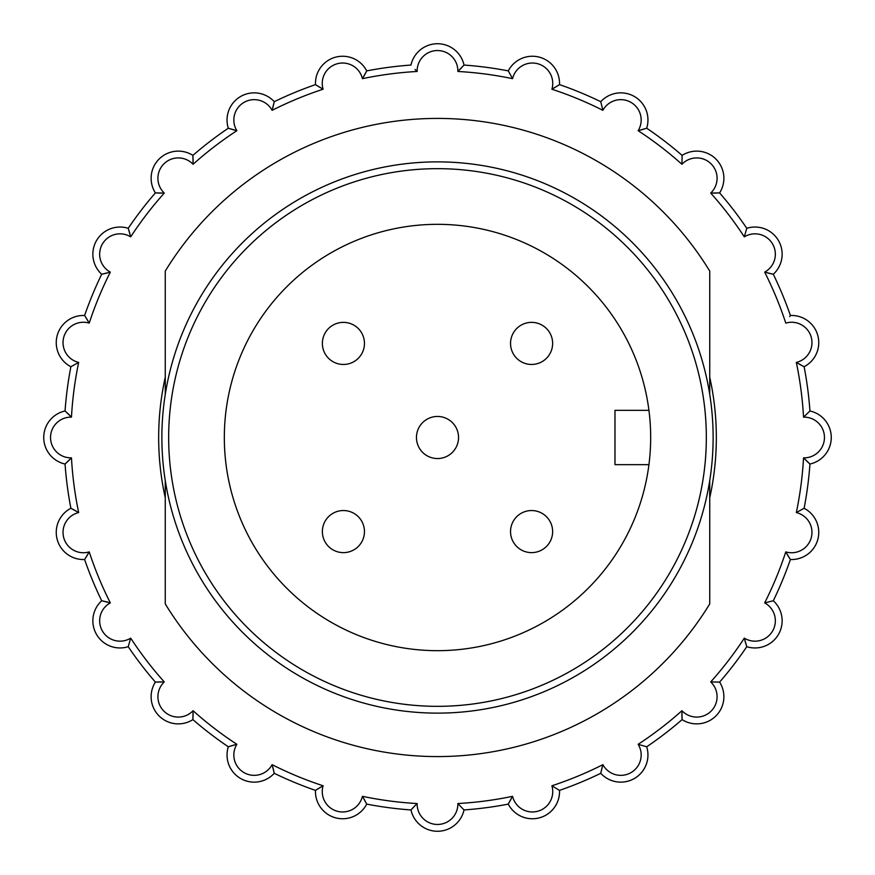 <?xml version="1.0" encoding="UTF-8"?>
<svg xmlns="http://www.w3.org/2000/svg" width="875" height="875" viewBox="0 0 875 875"><rect width="100%" height="100%" fill="white"/><g stroke="black" fill="none" stroke-linecap="round" stroke-linejoin="round"><path stroke-width="1.31" d="M416.533 804.092L410.977 809.944L416.533 804.092M459.933 69.475L464.023 65.056A373.384 373.384 0 0 1 508.277 70.886L512.575 78.673L508.277 70.886A27.158 27.158 0 0 1 559.508 84.612L551.895 89.217L559.508 84.612A373.384 373.384 0 0 1 600.753 101.697L602.886 110.327L600.753 101.697A27.158 27.158 0 0 1 646.691 128.22L638.148 130.692L646.691 128.22A373.384 373.384 0 0 1 682.106 155.389L681.931 164.281L682.106 155.389A27.158 27.158 0 0 1 719.611 192.894L710.719 193.069L719.611 192.894A373.384 373.384 0 0 1 746.78 228.309L744.308 236.852L746.78 228.309A27.158 27.158 0 0 1 773.303 274.247L764.673 272.114L773.303 274.247A373.384 373.384 0 0 1 790.387 315.492A27.158 27.158 0 0 1 804.114 366.723L796.327 362.425L804.114 366.723A373.384 373.384 0 0 1 809.944 410.977L803.534 417.145L809.944 410.977A27.158 27.158 0 0 1 809.944 464.023L803.534 457.855L809.944 464.023A373.384 373.384 0 0 1 804.114 508.277L796.327 512.575L804.114 508.277A27.158 27.158 0 0 1 790.387 559.508L785.783 551.895L790.387 559.508A373.384 373.384 0 0 1 773.303 600.753L764.673 602.886L773.303 600.753A27.158 27.158 0 0 1 746.78 646.691L744.308 638.148L746.78 646.691A373.384 373.384 0 0 1 719.611 682.106L710.719 681.931L719.611 682.106A27.158 27.158 0 0 1 682.106 719.611L681.931 710.719L682.106 719.611A373.384 373.384 0 0 1 646.691 746.78L638.148 744.308L646.691 746.78A27.158 27.158 0 0 1 600.753 773.303L602.886 764.673L600.753 773.303A373.384 373.384 0 0 1 559.508 790.387L551.895 785.783L559.508 790.387A27.158 27.158 0 0 1 508.277 804.114A373.384 373.384 0 0 1 464.023 809.944A27.158 27.158 0 0 1 410.977 809.944A373.384 373.384 0 0 1 366.723 804.114L362.425 796.327L366.723 804.114A27.158 27.158 0 0 1 315.492 790.387L323.105 785.783L315.492 790.387A373.384 373.384 0 0 1 274.247 773.303L272.114 764.673L274.247 773.303A27.158 27.158 0 0 1 228.309 746.78L236.852 744.308L228.309 746.78A373.384 373.384 0 0 1 192.894 719.611L193.069 710.719L192.894 719.611A27.158 27.158 0 0 1 155.389 682.106L164.281 681.931L155.389 682.106A373.384 373.384 0 0 1 128.22 646.691L130.692 638.148L128.22 646.691A27.158 27.158 0 0 1 101.697 600.753L110.327 602.886L101.697 600.753A373.384 373.384 0 0 1 84.612 559.508L89.217 551.895L84.612 559.508A27.158 27.158 0 0 1 70.886 508.277L78.673 512.575L70.886 508.277A373.384 373.384 0 0 1 65.056 464.023A27.158 27.158 0 0 1 65.056 410.977L71.466 417.145L65.056 410.977A373.384 373.384 0 0 1 70.886 366.723L78.673 362.425L70.886 366.723A27.158 27.158 0 0 1 84.612 315.492L89.217 323.105L84.612 315.492A373.384 373.384 0 0 1 101.697 274.247A27.158 27.158 0 0 1 128.22 228.309L130.692 236.852L128.22 228.309A373.384 373.384 0 0 1 155.389 192.894L164.281 193.069L155.389 192.894A27.158 27.158 0 0 1 192.894 155.389A373.384 373.384 0 0 1 228.309 128.22L236.852 130.692L228.309 128.22A27.158 27.158 0 0 1 274.247 101.697L272.114 110.327L274.247 101.697A373.384 373.384 0 0 1 315.492 84.612L323.105 89.217L315.492 84.612A27.158 27.158 0 0 1 366.723 70.886A373.384 373.384 0 0 1 410.977 65.056A27.158 27.158 0 0 1 464.023 65.056L457.855 71.466A20.366 20.366 0 0 0 437.5 50.542A20.366 20.366 0 0 0 417.145 71.466L415.067 69.475M559.541 791.602A27.158 27.158 0 0 1 508.277 804.114A373.384 373.384 0 0 1 464.023 809.944L457.855 803.534A366.592 366.592 0 0 0 512.575 796.327A20.366 20.366 0 0 0 552.748 791.602A20.366 20.366 0 0 0 551.895 785.783A366.592 366.592 0 0 0 602.886 764.673A20.366 20.366 0 0 0 641.167 754.983A20.366 20.366 0 0 0 638.148 744.308A366.592 366.592 0 0 0 681.931 710.719A20.366 20.366 0 0 0 717.084 696.719A20.366 20.366 0 0 0 710.719 681.931A366.592 366.592 0 0 0 744.308 638.148A20.366 20.366 0 0 0 775.348 620.802A20.366 20.366 0 0 0 764.673 602.886A20.366 20.366 0 0 1 775.348 620.802M782.141 254.198A27.158 27.158 0 0 1 773.303 274.247A373.384 373.384 0 0 1 790.387 315.492L789.666 316.564M464.023 809.944L457.855 803.534A20.366 20.366 0 0 1 437.5 824.458A20.366 20.366 0 0 1 417.145 803.534A366.592 366.592 0 0 1 362.425 796.327A20.366 20.366 0 0 1 337.345 811.278A20.366 20.366 0 0 1 323.105 785.783A366.592 366.592 0 0 1 272.114 764.673A20.366 20.366 0 0 1 244.016 772.614A20.366 20.366 0 0 1 236.852 744.308A366.592 366.592 0 0 1 193.069 710.719A20.366 20.366 0 0 1 163.877 711.123A20.366 20.366 0 0 1 164.281 681.931A366.592 366.592 0 0 1 130.692 638.148A20.366 20.366 0 0 1 102.386 630.984A20.366 20.366 0 0 1 110.327 602.886A366.592 366.592 0 0 1 89.217 551.895A20.366 20.366 0 0 1 63.722 537.655A20.366 20.366 0 0 1 78.673 512.575A366.592 366.592 0 0 1 71.466 457.855L65.056 464.023A27.158 27.158 0 0 1 65.056 410.977A373.384 373.384 0 0 1 70.886 366.723A27.158 27.158 0 0 1 84.612 315.492A373.384 373.384 0 0 1 101.697 274.247A27.158 27.158 0 0 1 128.22 228.309A373.384 373.384 0 0 1 155.389 192.894A27.158 27.158 0 0 1 192.894 155.389A373.384 373.384 0 0 1 228.309 128.22A27.158 27.158 0 0 1 274.247 101.697A373.384 373.384 0 0 1 315.492 84.612A27.158 27.158 0 0 1 366.723 70.886A373.384 373.384 0 0 1 410.977 65.056M709.734 480.627L709.734 603.925A319.069 319.069 0 0 1 165.266 603.925L165.266 480.627M709.734 394.373L709.734 271.075A319.069 319.069 0 0 0 165.266 271.075L165.266 394.373M508.277 804.114L512.575 796.327L508.277 804.114M417.145 71.466A366.592 366.592 0 0 0 362.425 78.673L366.723 70.886M362.425 78.673A20.366 20.366 0 0 0 337.345 63.722A20.366 20.366 0 0 0 323.105 89.217A366.592 366.592 0 0 0 272.114 110.327A20.366 20.366 0 0 0 244.016 102.386A20.366 20.366 0 0 0 236.852 130.692A366.592 366.592 0 0 0 193.069 164.281L192.894 155.389M193.069 164.281A20.366 20.366 0 0 0 163.877 163.877A20.366 20.366 0 0 0 164.281 193.069A366.592 366.592 0 0 0 130.692 236.852A20.366 20.366 0 0 0 102.386 244.016A20.366 20.366 0 0 0 110.327 272.114L101.697 274.247M713.125 437.5A275.625 275.625 0 0 1 437.5 713.125A275.625 275.625 0 0 1 161.875 437.5A275.625 275.625 0 0 1 437.5 161.875A275.625 275.625 0 0 1 713.125 437.5A275.625 275.625 0 0 0 437.5 161.875A275.625 275.625 0 0 0 161.875 437.5M552.628 531.584A21.044 21.044 0 0 1 531.584 552.628A21.044 21.044 0 0 1 510.541 531.584A21.044 21.044 0 0 1 531.584 510.541A21.044 21.044 0 0 1 552.628 531.584A21.044 21.044 0 0 0 531.584 510.541A21.044 21.044 0 0 0 510.541 531.584M364.459 531.584A21.044 21.044 0 0 1 343.416 552.628A21.044 21.044 0 0 1 322.372 531.584A21.044 21.044 0 0 1 343.416 510.541A21.044 21.044 0 0 1 364.459 531.584A21.044 21.044 0 0 0 343.416 510.541A21.044 21.044 0 0 0 322.372 531.584M364.459 343.416A21.044 21.044 0 0 1 343.416 364.459A21.044 21.044 0 0 1 322.372 343.416A21.044 21.044 0 0 1 343.416 322.372A21.044 21.044 0 0 1 364.459 343.416A21.044 21.044 0 0 0 343.416 322.372A21.044 21.044 0 0 0 322.372 343.416M552.628 343.416A21.044 21.044 0 0 1 531.584 364.459A21.044 21.044 0 0 1 510.541 343.416A21.044 21.044 0 0 1 531.584 322.372A21.044 21.044 0 0 1 552.628 343.416A21.044 21.044 0 0 0 531.584 322.372A21.044 21.044 0 0 0 510.541 343.416M458.544 437.5A21.044 21.044 0 0 1 437.5 458.544A21.044 21.044 0 0 1 416.456 437.5A21.044 21.044 0 0 1 437.5 416.456A21.044 21.044 0 0 1 458.544 437.5A21.044 21.044 0 0 0 437.5 416.456A21.044 21.044 0 0 0 416.456 437.5M650.672 437.5A213.172 213.172 0 0 0 437.5 224.328A213.172 213.172 0 0 0 224.328 437.5A213.172 213.172 0 0 0 437.5 650.672A213.172 213.172 0 0 0 650.672 437.5M648.933 464.658L614.983 464.658L614.983 410.342L648.933 410.342M315.952 790.081L320.578 787.183M228.834 746.605L234.052 745.008M155.947 682.062L161.405 681.866M102.233 600.863L107.559 602.087M71.378 508.517L76.202 511.077M65.472 411.337L69.475 415.067M84.919 315.952L87.817 320.578M128.395 228.834L129.992 234.052M192.938 155.947L193.134 161.405M274.137 102.233L272.913 107.559M366.483 71.378L363.923 76.202M128.395 646.166L128.22 646.691A373.384 373.384 0 0 0 155.389 682.106A27.158 27.158 0 0 0 192.894 719.611A373.384 373.384 0 0 0 228.309 746.78A27.158 27.158 0 0 0 227.052 754.983A27.158 27.158 0 0 1 228.309 746.78A27.158 27.158 0 0 0 274.247 773.303A373.384 373.384 0 0 0 315.492 790.387A27.158 27.158 0 0 0 315.459 791.602A27.158 27.158 0 0 1 315.492 790.387A27.158 27.158 0 0 0 366.723 804.114L363.923 798.798L366.723 804.114A373.384 373.384 0 0 0 410.977 809.944L415.067 805.525M647.948 754.983A27.158 27.158 0 0 1 600.753 773.303A373.384 373.384 0 0 1 559.508 790.387L559.048 790.081M723.877 696.719A27.158 27.158 0 0 1 682.106 719.611A373.384 373.384 0 0 1 646.691 746.78L646.166 746.605M782.141 620.802A27.158 27.158 0 0 1 746.78 646.691A373.384 373.384 0 0 1 719.611 682.106L719.053 682.062M818.759 532.383A27.158 27.158 0 0 1 790.387 559.508A373.384 373.384 0 0 1 773.303 600.753L772.767 600.863M831.25 437.5A27.158 27.158 0 0 1 809.944 464.023A373.384 373.384 0 0 1 804.114 508.277L803.622 508.517M818.759 342.617A27.158 27.158 0 0 1 804.114 366.723A373.384 373.384 0 0 1 809.944 410.977L809.528 411.337M723.877 178.281A27.158 27.158 0 0 1 719.611 192.894A373.384 373.384 0 0 1 746.78 228.309L746.605 228.834M647.948 120.017A27.158 27.158 0 0 1 646.691 128.22A27.158 27.158 0 0 0 647.948 120.017A27.158 27.158 0 0 1 646.691 128.22A373.384 373.384 0 0 1 682.106 155.389L682.062 155.947M559.541 83.398A27.158 27.158 0 0 1 559.508 84.612A27.158 27.158 0 0 0 559.541 83.398A27.158 27.158 0 0 1 559.508 84.612A373.384 373.384 0 0 1 600.753 101.697L600.863 102.233M554.422 87.817L559.048 84.919M315.952 84.919L320.578 87.817M640.948 129.992L646.166 128.395M228.834 128.395L234.052 129.992M713.595 193.134L719.053 192.938M155.947 192.938L161.405 193.134M767.441 272.913L772.767 274.137M102.233 274.137L107.559 272.913M798.798 363.923L803.622 366.483M805.525 459.933L809.528 463.663M65.472 463.663L69.475 459.933M787.183 554.422L790.081 559.048M84.919 559.048L87.817 554.422M745.008 640.948L746.605 646.166M681.866 713.595L682.062 719.053M192.938 719.053L193.134 713.595M602.087 767.441L600.863 772.767M274.137 772.767L272.913 767.441M511.077 798.798L508.517 803.622M165.266 497.798A278.83 278.83 0 0 1 165.266 377.202M709.734 377.202A278.83 278.83 0 0 1 709.734 497.798M764.673 602.886A366.592 366.592 0 0 0 785.783 551.895A20.366 20.366 0 0 0 811.967 532.383A20.366 20.366 0 0 0 796.327 512.575A366.592 366.592 0 0 0 803.534 457.855A20.366 20.366 0 0 0 824.458 437.5A20.366 20.366 0 0 0 803.534 417.145A366.592 366.592 0 0 0 796.327 362.425A20.366 20.366 0 0 0 811.967 342.617A20.366 20.366 0 0 0 785.783 323.105A20.366 20.366 0 0 1 811.967 342.617M785.783 323.105A366.592 366.592 0 0 0 764.673 272.114A20.366 20.366 0 0 0 764.914 236.425A20.366 20.366 0 0 0 744.308 236.852A366.592 366.592 0 0 0 710.719 193.069A20.366 20.366 0 0 0 704.255 159.359A20.366 20.366 0 0 0 681.931 164.281A20.366 20.366 0 0 1 717.084 178.281M603.991 108.522A20.366 20.366 0 0 1 641.167 120.017A20.366 20.366 0 0 0 602.886 110.327A20.366 20.366 0 0 1 641.167 120.017A20.366 20.366 0 0 1 638.148 130.692A366.592 366.592 0 0 1 681.931 164.281M602.886 110.327A366.592 366.592 0 0 0 551.895 89.217A20.366 20.366 0 0 0 534.756 63.164A20.366 20.366 0 0 0 512.575 78.673A366.592 366.592 0 0 0 457.855 71.466M128.22 646.691A27.158 27.158 0 0 1 101.697 600.753A373.384 373.384 0 0 1 84.612 559.508A27.158 27.158 0 0 1 70.886 508.277A373.384 373.384 0 0 1 65.056 464.023M464.023 65.056A373.384 373.384 0 0 1 508.277 70.886M71.466 417.145A366.592 366.592 0 0 1 78.673 362.425A366.592 366.592 0 0 0 71.466 417.145A20.366 20.366 0 0 0 50.542 437.5A20.366 20.366 0 0 0 71.466 457.855M110.327 272.114A366.592 366.592 0 0 0 89.217 323.105A20.366 20.366 0 0 0 63.722 337.345A20.366 20.366 0 0 0 78.673 362.425M168.667 437.5A268.833 268.833 0 0 0 437.5 706.333A268.833 268.833 0 0 0 706.333 437.5A268.833 268.833 0 0 0 437.5 168.667A268.833 268.833 0 0 0 168.667 437.5M552.398 787.85A20.366 20.366 0 0 1 552.748 791.602"/></g></svg>

